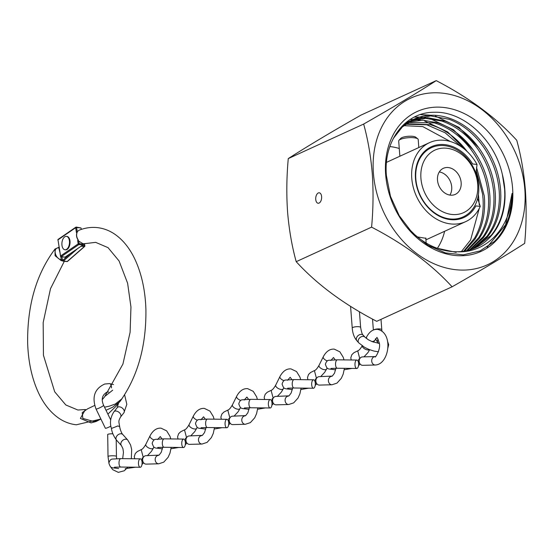 <?xml version="1.0" encoding="UTF-8"?>
<svg xmlns="http://www.w3.org/2000/svg" width="553" height="553" viewBox="0 0 553 553"><rect width="100%" height="100%" fill="white"/><g stroke="black" fill="none" stroke-linecap="round" stroke-linejoin="round"><path stroke-width="0.83" d="M315.735 199.37A5.26 2.931 96.1 0 1 319.233 192.79A5.26 2.931 96.1 0 1 321.625 196.674A5.26 2.931 96.1 0 1 318.127 203.255A5.26 2.931 96.1 0 1 315.735 199.37M452.098 286.793L376.711 321.328C343.855 304.288 317.014 284.401 296.201 261.68C291.963 246.341 289.095 229.868 287.601 212.262C286.371 194.753 286.599 176.863 288.272 158.593C306.314 146.946 330.507 132.471 360.853 115.169L436.234 80.634C418.192 92.282 393.999 106.757 363.66 124.059C367.932 139.598 370.8 156.07 372.259 173.476C373.482 191.207 373.261 209.096 371.588 227.138C404.45 244.184 431.285 264.071 452.098 286.793C482.327 269.56 506.52 255.085 524.679 243.368C526.352 225.327 526.574 207.437 525.35 189.7C523.891 172.301 521.023 155.828 516.751 140.289C496.069 117.658 469.227 97.777 436.234 80.634M373.42 173.414A91.729 72.284 65.4 0 0 455.928 269.733A91.729 72.284 65.4 0 0 524.838 189.465A91.729 72.284 65.4 0 0 442.338 93.139A91.729 72.284 65.4 0 0 373.42 173.414M450.349 141.513L422.796 126.602L403.814 125.649M402.999 125.78L402.342 125.897M479.264 204.949L478.428 194.435M476.181 170.497L482.596 194.117L483.059 199.073C483.896 213.831 481.069 226.854 474.571 238.143L463.663 251.228M405.549 124.238L426.764 124.784L445.11 132.761L461.423 146.863M403.572 124.695L404.755 124.411M467.147 151.508L466.635 150.831C456.391 137.552 444.28 128.835 430.303 124.688L406.206 123.748M405.411 123.934L403.98 124.307M464.479 251.103L474.847 239.366C482.181 227.718 485.396 214.073 484.49 198.416L484.297 195.976L476.492 167.241M408.003 122.483L434.264 122.87C448.2 127.038 460.31 135.755 470.596 149.02C480.64 162.499 486.529 177.548 488.258 194.165L488.451 196.605C489.322 212.269 486.108 225.921 478.815 237.548L466.649 250.682M405.142 123.388L407.229 122.704M467.437 250.495L479.022 238.709C487.193 226.806 490.815 212.566 489.889 195.983C488.7 179.428 483.253 164.241 473.534 150.409C463.642 136.778 451.732 127.598 437.803 122.863L422.927 120.201L408.681 122.04M407.914 122.282L405.84 123.001M410.54 120.92L425.734 118.377L441.764 121.052C455.658 125.794 467.568 134.98 477.495 148.598C487.179 162.437 492.626 177.631 493.85 194.165C494.741 210.762 491.119 225.009 482.983 236.891L469.545 249.942M405.155 123.264L408.508 121.667L404.741 123.623M407.755 122.019L409.794 121.19M470.313 249.714L483.128 237.99C491.721 226.502 495.813 212.518 495.398 196.045L495.274 193.481C494.168 177.838 489.205 163.356 480.377 150.043C470.859 136.073 459.163 126.437 445.296 121.128L427.822 117.713L411.238 120.526M410.499 120.817L408.508 121.667M413.167 119.538L430.621 115.902L449.257 119.317C463.089 124.632 474.785 134.268 484.345 148.225C493.152 161.621 498.115 176.103 499.235 191.663L499.366 194.234C499.739 210.721 495.647 224.698 487.096 236.172L472.359 249.023M399.923 128.552L410.623 120.754L413.893 119.199L402.245 127.052L393.287 138.506M473.105 248.746L487.179 237.202C496.179 226.156 500.728 212.442 500.831 196.066L500.665 191.006C499.649 176.283 495.149 162.52 487.172 149.718C478.027 135.43 466.566 125.351 452.783 119.483C438.985 113.918 426.01 113.828 413.858 119.213M407.872 227.871L415.407 235.308C427.898 245.878 441.259 251.359 455.506 251.753L457.055 251.753A71.261 56.157 65.4 0 0 475.663 247.668A71.261 56.157 65.4 0 0 504.799 189.119A71.261 56.157 65.4 0 0 502.407 174.679L504.626 189.195L504.799 194.248C504.654 210.645 500.106 224.359 491.14 235.384L475.089 247.924M456.204 252.396L430.497 246.776M457.055 251.753C486.972 253.364 511 227.041 512.085 193.391C512.099 213.389 506.202 229.419 494.382 241.474L480.018 250.944L463.296 254.857L445.469 252.915L427.96 245.297L412.137 232.592L399.28 215.788L390.453 196.274L386.409 175.667C383.201 141.126 405.093 111.941 434.257 112.273C463.193 111.029 494.866 139.702 502.394 174.679M512.596 188.165A76.888 60.588 65.4 0 0 443.437 107.427A76.888 60.588 65.4 0 0 385.669 174.713A76.888 60.588 65.4 0 0 454.829 255.451A76.888 60.588 65.4 0 0 512.596 188.165M461.43 251.511L470.61 239.961L479.237 208.481M363.66 124.059L288.272 158.593M371.588 227.138L296.201 261.68M512.085 193.391L505.573 224.774L487.138 247.156M420.301 114.602L431.14 115.252M435.425 116.116L458.969 127.363L478.753 147.692M414.308 117.098L419.561 117.07M420.425 117.118L425.789 117.72M430.068 118.591L453.529 129.796L473.264 150.029M410.132 119.51L413.236 119.503M413.257 119.503L414.19 119.538M415.054 119.586L420.439 120.195M424.676 121.066L447.702 131.953L467.195 151.557M480.246 206.393L475.884 205.93A38.952 30.692 -114.6 0 1 463.843 217.543A38.952 30.692 -114.6 0 1 415.469 178.723A38.952 30.692 -114.6 0 1 431.395 146.718A38.952 30.692 -114.6 0 1 472.656 163.978L477.018 164.441A43.438 34.231 65.4 0 0 429.529 142.639A43.438 34.231 65.4 0 0 411.771 178.329A43.438 34.231 65.4 0 0 465.716 221.622A43.438 34.231 65.4 0 0 480.246 206.393L477.647 198.409M417.356 236.926L426.073 238.329L425.831 238.73M437.347 248.332A62.054 48.899 65.4 0 0 444.612 231.285M477.018 164.441L476.064 173.538M399.273 148.501A62.054 48.899 65.4 0 0 389.858 146.58M418.815 147.547L418.199 139.508A9.781 2.551 175.6 0 0 417.785 138.851A9.781 2.551 175.6 0 0 409.918 137.628A9.781 2.551 175.6 0 0 400.372 139.404A9.781 2.551 175.6 0 0 399.003 140.296A9.781 2.551 175.6 0 0 398.692 141.008L399.867 156.229M399.003 140.296L400.807 138.34A7.756 2.018 -4.4 0 1 401.893 137.635A7.756 2.018 -4.4 0 1 409.462 136.225A7.756 2.018 -4.4 0 1 415.704 137.192L417.785 138.851M120.554 417.003A4.217 2.71 -141.6 0 0 120.644 416.886A4.217 2.71 -141.6 0 0 119.552 412.821A4.217 2.71 -141.6 0 0 114.347 411.397A4.217 2.71 -141.6 0 0 113.953 411.764A4.217 2.71 -141.6 0 0 113.877 411.867C110.406 417.328 109.591 422.865 111.436 428.464L117.851 425.948L119.669 426.577C119.925 428.858 121.591 433.676 122.966 434.706A4.217 3.097 138.1 0 0 122.863 434.582A4.217 3.097 138.1 0 0 121.155 433.773A4.217 3.097 138.1 0 0 116.883 435.944A4.217 3.097 138.1 0 0 116.489 440.098A4.217 3.097 138.1 0 0 116.586 440.209L121.453 445.642L122.932 448.697L123.464 452.361L122.669 458.631M113.524 384.549L109.473 383.609L104.731 384.017C94.584 388.697 91.68 397.019 96.015 408.985L105.36 428.222A4.217 0.567 -25.9 0 0 106.487 428.091A4.217 0.567 -25.9 0 0 110.897 426.107M116.206 439.739L116.448 456.37A4.217 0.657 -0.8 0 0 114.616 455.859A4.217 0.657 -0.8 0 0 110.268 455.879A4.217 0.657 -0.8 0 0 108.022 456.488L107.697 434.506A4.217 0.657 -0.8 0 1 112.867 433.794M143.255 457.476L141.195 449.644C142.494 449.264 144.05 447.474 145.854 444.287A4.217 1.977 26.3 0 0 145.833 444.322A4.217 1.977 26.3 0 0 147.209 446.997A4.217 1.977 26.3 0 0 151.335 448.753A4.217 1.977 26.3 0 0 153.375 448.103A4.217 1.977 26.3 0 0 153.388 448.068L153.9 447.038M171.195 447.363L169.978 453.128L168.098 457.331L163.778 462.128L158.766 463.794L146.227 464.119A4.217 3.484 -91.5 0 1 145.888 464.112A4.217 3.484 -91.5 0 1 142.639 459.792A4.217 3.484 -91.5 0 1 146.006 455.693L159.084 455.126L161.248 452.278L162.713 447.273M141.686 460.296A4.217 4.023 -38.6 0 0 142.854 458.057M142.066 463.87A4.217 1.832 -89.3 0 1 140.227 467.264A4.217 1.832 -89.3 0 1 138.492 462.225A4.217 1.832 -89.3 0 1 140.324 458.831A4.217 1.832 -89.3 0 1 142.066 463.87M229.861 417.957L227.801 410.132C229.108 409.745 230.656 407.962 232.46 404.775A4.217 1.977 26.3 0 0 232.447 404.81A4.217 1.977 26.3 0 0 233.815 407.478A4.217 1.977 26.3 0 0 237.942 409.234A4.217 1.977 26.3 0 0 239.981 408.584A4.217 1.977 26.3 0 0 240.002 408.549L240.507 407.52M257.809 407.844L256.585 413.609L254.712 417.812L250.385 422.61L245.373 424.275L232.841 424.6A4.217 3.484 -91.5 0 1 232.495 424.593A4.217 3.484 -91.5 0 1 229.246 420.273A4.217 3.484 -91.5 0 1 232.619 416.174L245.691 415.607L247.862 412.759L249.327 407.755M228.299 420.778A4.217 4.023 -38.6 0 0 229.46 418.538M228.672 424.358A4.217 1.832 -89.3 0 1 226.834 427.745A4.217 1.832 -89.3 0 1 225.099 422.706A4.217 1.832 -89.3 0 1 226.93 419.319A4.217 1.832 -89.3 0 1 228.672 424.358M186.561 437.713L184.495 429.888C185.801 429.501 187.356 427.718 189.161 424.531A4.217 1.977 26.3 0 0 189.14 424.566A4.217 1.977 26.3 0 0 190.509 427.241A4.217 1.977 26.3 0 0 194.635 428.99A4.217 1.977 26.3 0 0 196.674 428.34A4.217 1.977 26.3 0 0 196.695 428.305L197.207 427.275M214.502 427.607L213.278 433.372L211.405 437.575L207.085 442.372L202.073 444.038L189.534 444.363A4.217 3.484 -91.5 0 1 189.195 444.349A4.217 3.484 -91.5 0 1 185.939 440.029A4.217 3.484 -91.5 0 1 189.313 435.937L202.391 435.363L204.555 432.515L206.02 427.517M184.992 440.534A4.217 4.023 -38.6 0 0 186.161 438.301M185.366 444.114A4.217 1.832 -89.3 0 1 183.534 447.508A4.217 1.832 -89.3 0 1 181.792 442.462A4.217 1.832 -89.3 0 1 183.631 439.075A4.217 1.832 -89.3 0 1 185.366 444.114M273.168 398.201L271.108 390.37C272.408 389.989 273.963 388.199 275.767 385.012A4.217 1.977 26.3 0 0 275.747 385.047A4.217 1.977 26.3 0 0 277.122 387.722A4.217 1.977 26.3 0 0 281.249 389.478A4.217 1.977 26.3 0 0 283.288 388.828A4.217 1.977 26.3 0 0 283.302 388.794L283.813 387.764M301.109 388.088L299.892 393.854L298.012 398.056L293.691 402.854L288.68 404.52L276.141 404.844A4.217 3.484 -91.5 0 1 275.802 404.831A4.217 3.484 -91.5 0 1 272.553 400.517A4.217 3.484 -91.5 0 1 275.926 396.418L288.998 395.851L291.161 393.003L292.627 387.999M271.599 401.022A4.217 4.023 -38.6 0 0 272.767 398.782M271.979 404.596A4.217 1.832 -89.3 0 1 270.141 407.99A4.217 1.832 -89.3 0 1 268.405 402.95A4.217 1.832 -89.3 0 1 270.237 399.556A4.217 1.832 -89.3 0 1 271.979 404.596M316.475 378.439L314.415 370.614C315.715 370.227 317.27 368.443 319.074 365.257A4.217 1.977 26.3 0 0 319.053 365.291A4.217 1.977 26.3 0 0 320.422 367.966A4.217 1.977 26.3 0 0 324.556 369.715A4.217 1.977 26.3 0 0 326.595 369.065A4.217 1.977 26.3 0 0 326.609 369.031L327.12 368.001M344.415 368.333L343.192 374.098L341.319 378.3L336.998 383.098L331.987 384.764L319.447 385.088A4.217 3.484 -91.5 0 1 319.109 385.075A4.217 3.484 -91.5 0 1 315.853 380.754A4.217 3.484 -91.5 0 1 319.226 376.662L332.305 376.088L334.468 373.24L335.934 368.243M314.906 381.259A4.217 4.023 -38.6 0 0 316.074 379.026M315.279 384.84A4.217 1.832 -89.3 0 1 313.447 388.234A4.217 1.832 -89.3 0 1 311.705 383.188A4.217 1.832 -89.3 0 1 313.544 379.8A4.217 1.832 -89.3 0 1 315.279 384.84M359.775 358.683L357.715 350.858C359.021 350.471 360.577 348.687 362.381 345.501M362.263 345.867A4.217 1.977 26.3 0 0 367.856 349.959A4.217 1.977 26.3 0 0 369.556 349.669M367.303 339.1A4.217 1.977 26.3 0 1 366.577 337.019C369.487 331.606 373.151 329.056 377.568 329.374C393.84 332.671 389.264 364.538 375.287 365.001L362.754 365.326A4.217 3.484 -91.5 0 1 362.409 365.319A4.217 3.484 -91.5 0 1 359.16 360.998A4.217 3.484 -91.5 0 1 362.533 356.899L375.072 356.574C374.443 359.45 381.3 348.957 379.227 342.839C377.588 338.298 376.773 336.604 376.793 337.772L373.455 342.12M358.213 361.503A4.217 4.023 -38.6 0 0 359.374 359.263M358.586 365.084A4.217 1.832 -89.3 0 1 356.754 368.471A4.217 1.832 -89.3 0 1 355.012 363.432A4.217 1.832 -89.3 0 1 356.851 360.044A4.217 1.832 -89.3 0 1 358.586 365.084M81.263 229.419L81.035 227.967L76.584 227.497L77.233 231.638L79.072 230.221C85.051 227.85 91.1 226.979 97.224 227.601C103.577 228.306 109.508 230.56 115.01 234.361C123.084 240.05 129.672 248.262 134.787 258.998C141.547 273.396 145.259 290.173 145.902 309.321C146.393 345.915 137.738 376.655 119.946 401.554L112.598 407.243L106.01 410.271M77.233 231.638L76.411 232.502L75.657 227.691L57.989 239.857L60.512 256.032L78.187 243.866L77.655 240.486A87.464 48.782 96.1 0 1 78.388 240.223L78.139 240.085C76.404 237.431 76.044 234.852 77.067 232.357L77.22 232.191A95.994 53.537 -83.9 0 0 76.411 232.502M77.22 232.191C76.134 234.714 76.521 237.389 78.388 240.223M77.655 240.486L83.144 243.783L85.888 243.52L84.36 243.769A0.677 0.401 -90.5 0 0 84.436 243.762M62.005 260.677L61.3 260.698L55.093 255.749L55.01 249.044C36.311 273.984 27.194 305.325 27.65 343.06C28.293 362.215 31.998 378.992 38.765 393.39C43.874 404.119 50.468 412.331 58.542 418.02C64.044 421.828 69.975 424.082 76.321 424.787L100.895 419.029L96.07 421.497L91.058 422.886L80.392 418.434L85.432 409.503M78.72 241.177L79.114 243.673L83.565 244.143L83.144 243.783M83.565 244.143L82.736 244.965L78.844 244.55L61.169 256.716L65.067 257.131L83.22 244.758L65.351 257.062A0.677 0.505 -124.5 0 1 65.067 257.131A0.677 0.373 96.1 0 1 64.742 257.097M81.035 227.967L76.286 227.076A0.677 0.373 96.1 0 1 76.584 227.497L75.657 227.691A0.677 0.505 -124.5 0 1 76.12 227.124A0.677 0.373 96.1 0 1 76.286 227.076A0.677 0.677 0 0 0 75.837 227.193L58.162 239.359A0.677 0.677 0 0 0 57.878 240.023L57.989 239.857A0.677 0.505 -124.5 0 1 58.162 239.359M84.291 243.762A0.677 0.401 -90.5 0 0 84.36 243.769L83.323 243.797M87.45 408.937L82.203 412.642L82.86 418.441L94.141 421.621L100.888 419.015M104.517 407.188L109.404 406.151L115.307 404.001L121.971 398.782L116.254 406.061L107.897 414.149M104.648 396.778L102.34 399.543M112.708 390.162L105.36 396.01M55.01 249.044L58.245 247.599A0.677 0.401 -90.2 0 1 58.487 247.461L55.01 249.044M59.696 251.643L58.846 247.82C52.417 247.509 54.934 258.797 61.514 259.869L62.378 259.392L62.254 260.746L67.196 261.5L84.339 246.548L81.118 246.209M70.694 253.385L62.254 260.746L63.298 261.085L77.538 248.67M58.846 247.82A0.677 0.401 -90.2 0 0 58.487 247.461L59.365 247.267M60.816 256.716L61.3 260.698M65.261 249.79A6.747 3.76 -83.9 0 0 65.537 249.838A6.747 3.76 -83.9 0 0 69.16 246.756A6.747 3.76 -83.9 0 0 66.954 236.421A6.747 3.76 -83.9 0 0 66.678 236.414M68.613 246.7A6.747 3.76 -83.9 0 0 66.408 236.366A6.747 3.76 -83.9 0 0 62.779 239.442A6.747 3.76 -83.9 0 0 64.984 249.776A6.747 3.76 -83.9 0 0 68.613 246.7M439.296 171.942A14.33 11.295 -114.6 0 1 451.711 186.928A14.33 11.295 -114.6 0 1 449.907 195.085M461.147 182.608A14.33 11.295 -114.6 0 1 455.292 194.38A14.33 11.295 -114.6 0 1 437.492 180.098A14.33 11.295 -114.6 0 1 443.347 168.319A14.33 11.295 -114.6 0 1 461.147 182.608M415.835 178.965A38.074 30 -114.6 0 1 431.402 147.679A38.074 30 -114.6 0 1 478.691 185.628A38.074 30 -114.6 0 1 463.124 216.907A38.074 30 -114.6 0 1 415.835 178.965M418.552 159.955A38.074 30 -114.6 0 1 430.614 148.045L431.402 147.679M420.93 178.343A34.397 27.104 -114.6 0 1 446.776 148.239A34.397 27.104 -114.6 0 1 477.709 184.363A34.397 27.104 -114.6 0 1 451.87 214.46A34.397 27.104 -114.6 0 1 420.93 178.343M463.124 216.907L462.329 217.274A38.074 30 -114.6 0 1 445.435 218.629M131.331 458.727L131.669 449.465L130.591 444.985L127.729 440.015A4.217 3.097 138.1 0 0 126.022 439.206A4.217 3.097 138.1 0 0 121.695 441.453A4.217 3.097 138.1 0 0 121.453 445.642M120.602 416.948L123.893 412.801A4.217 2.71 -141.6 0 0 122.593 408.328A4.217 2.71 -141.6 0 0 117.685 407.195A4.217 2.71 -141.6 0 0 117.284 407.561L118.404 403.51M109.473 383.609A4.217 2.364 95.3 0 1 111.45 387.874M96.015 408.985A4.217 0.567 -25.9 0 0 96.844 408.937A4.217 0.567 -25.9 0 0 97.141 408.854A4.217 0.567 -25.9 0 0 101.386 406.96A4.217 0.567 -25.9 0 0 103.598 405.301C101.019 399.39 102.132 395.008 106.936 392.153L108.699 392.008M158.766 463.794A4.217 3.484 -91.5 0 1 158.428 463.78A4.217 3.484 -91.5 0 1 155.172 459.467A4.217 3.484 -91.5 0 1 158.545 455.368M170.766 438.93L170.027 436.358L166.647 430.856L161.047 428.167C156.63 427.849 152.96 430.4 150.05 435.812A4.217 1.977 26.3 0 0 154.156 439.946M114.416 467.23L120.789 467.043A4.217 1.832 -89.3 0 1 119.013 462.481A4.217 1.832 -89.3 0 1 119.047 461.997A4.217 1.832 -89.3 0 1 120.886 458.61L140.324 458.831M142.1 462.64A4.217 4.023 -38.6 0 0 143.054 461.873M245.373 424.275A4.217 3.484 -91.5 0 1 245.034 424.269A4.217 3.484 -91.5 0 1 241.785 419.948A4.217 3.484 -91.5 0 1 245.159 415.849M257.373 399.411L256.64 396.84L253.253 391.344L247.654 388.648C243.237 388.33 239.573 390.881 236.656 396.294A4.217 1.977 26.3 0 0 240.762 400.427M201.029 427.718L207.396 427.524A4.217 1.832 -89.3 0 1 205.626 422.962A4.217 1.832 -89.3 0 1 205.654 422.485A4.217 1.832 -89.3 0 1 207.493 419.091L226.93 419.319M228.714 423.128A4.217 4.023 -38.6 0 0 229.668 422.361M205.744 429.017A4.217 2.364 95.3 0 1 205.246 429.066C197.38 427.78 197.608 429.356 195.472 423.626C196.218 420.999 197.359 419.644 198.907 419.561L207.493 419.091M202.073 444.038A4.217 3.484 -91.5 0 1 201.727 444.024A4.217 3.484 -91.5 0 1 198.479 439.704A4.217 3.484 -91.5 0 1 201.852 435.605M214.073 419.167L213.334 416.603L209.953 411.1L204.354 408.404C199.93 408.093 196.267 410.644 193.356 416.056A4.217 1.977 26.3 0 0 197.462 420.183M157.723 447.474L164.089 447.28A4.217 1.832 -89.3 0 1 162.319 442.725A4.217 1.832 -89.3 0 1 162.354 442.241A4.217 1.832 -89.3 0 1 164.186 438.854L183.631 439.075M185.407 442.884A4.217 4.023 -38.6 0 0 186.361 442.117M162.437 448.78A4.217 2.364 95.3 0 1 161.939 448.829C154.073 447.536 154.301 449.112 152.165 443.382C152.911 440.755 154.059 439.4 155.6 439.317L164.186 438.854M288.68 404.52A4.217 3.484 -91.5 0 1 288.341 404.506A4.217 3.484 -91.5 0 1 285.085 400.192A4.217 3.484 -91.5 0 1 288.459 396.093M300.68 379.655L299.94 377.084L296.56 371.581L290.961 368.892C286.544 368.575 282.873 371.125 279.963 376.538A4.217 1.977 26.3 0 0 284.069 380.671M244.329 407.955L250.703 407.768A4.217 1.832 -89.3 0 1 248.926 403.206A4.217 1.832 -89.3 0 1 248.961 402.722A4.217 1.832 -89.3 0 1 250.799 399.335L270.237 399.556M272.014 403.365A4.217 4.023 -38.6 0 0 272.968 402.598M249.05 409.261A4.217 2.364 95.3 0 1 248.553 409.31C240.686 408.017 240.908 409.593 238.772 403.87C239.525 401.236 240.666 399.881 242.207 399.798L250.799 399.335M331.987 384.764A4.217 3.484 -91.5 0 1 331.641 384.75A4.217 3.484 -91.5 0 1 328.392 380.429A4.217 3.484 -91.5 0 1 331.765 376.33M343.987 359.892L343.247 357.328L339.867 351.826L334.268 349.13C329.844 348.819 326.18 351.369 323.27 356.782A4.217 1.977 26.3 0 0 327.376 360.909M287.636 388.199L294.002 388.006A4.217 1.832 -89.3 0 1 292.233 383.443A4.217 1.832 -89.3 0 1 292.267 382.966A4.217 1.832 -89.3 0 1 294.099 379.579L313.544 379.8M315.321 383.609A4.217 4.023 -38.6 0 0 316.275 382.842M292.357 389.506A4.217 2.364 95.3 0 1 291.853 389.554C283.993 388.261 284.214 389.837 282.078 384.107C282.825 381.48 283.972 380.125 285.514 380.042L294.099 379.579M375.287 365.001A4.217 3.484 -91.5 0 1 374.948 364.994A4.217 3.484 -91.5 0 1 371.699 360.674A4.217 3.484 -91.5 0 1 375.072 356.574M371.519 341.367A4.217 1.977 26.3 0 0 372.072 341.45A4.217 1.977 26.3 0 0 374.132 340.766M330.943 368.443L337.309 368.25A4.217 1.832 -89.3 0 1 335.54 363.687A4.217 1.832 -89.3 0 1 335.574 363.21A4.217 1.832 -89.3 0 1 337.406 359.816L356.851 360.044M358.627 363.846A4.217 4.023 -38.6 0 0 359.581 363.086M335.657 369.743A4.217 2.364 95.3 0 1 335.159 369.791C327.293 368.505 327.521 370.081 325.385 364.351C326.132 361.724 327.279 360.369 328.821 360.28L337.406 359.816M79.114 243.673L78.187 243.866A0.677 0.505 -124.5 0 0 78.844 244.55A0.677 0.373 96.1 0 0 79.114 243.673M61.169 256.716A0.677 0.505 -124.5 0 1 60.512 256.032L60.408 256.198A0.677 0.677 0 0 0 61.003 256.765A0.677 0.373 -83.9 0 0 61.169 256.716M60.733 256.481A0.677 0.373 -83.9 0 0 61.003 256.765L64.895 257.18A0.677 0.677 0 0 0 65.351 257.062A0.677 0.505 -124.5 0 0 65.517 256.82M60.63 256.336L58.03 240.14M82.286 245.401L84.568 245.643L84.153 243.776M61.818 256.848L62.378 259.392M66.809 261.458A0.677 0.373 -83.9 0 0 67.196 261.5A0.677 0.477 48.9 0 0 67.632 261.12M84.339 246.548A0.677 0.477 48.9 0 0 84.768 246.016L84.568 245.643A0.677 0.373 96.1 0 1 84.339 246.548M381.003 319.364L381.798 329.726A4.217 1.099 175.6 0 0 379.959 328.966A4.217 1.099 175.6 0 0 373.738 329.885M378.093 339.224A4.217 3.124 138.1 0 0 378.107 343.074L378.335 343.323M378.452 351.812L374.008 351.072L369.121 349.503L364.531 347.291L358.766 342.853A4.217 3.124 -41.9 0 1 358.427 339.666A4.217 3.124 -41.9 0 1 363.349 336.404A4.217 3.124 -41.9 0 1 365.042 337.219L363.231 335.201C362.353 334.855 361.489 332.284 360.646 327.48L359.436 311.733M358.766 342.853L356.955 340.828A4.217 3.124 -41.9 0 1 357.183 336.604A4.217 3.124 -41.9 0 1 361.538 334.378A4.217 3.124 -41.9 0 1 363.231 335.201M356.955 340.828C354.217 337.62 352.641 333.383 352.24 328.129A4.217 1.099 -4.4 0 1 354.438 326.982A4.217 1.099 -4.4 0 1 358.8 326.726A4.217 1.099 -4.4 0 1 360.646 327.48M425.921 239.85L465.716 221.622M386.526 162.347L429.529 142.639M426.163 243.05L425.775 238.011M108.022 456.488L108.893 462.785M110.476 466.697L112.694 469.656L118.314 472.366L124.314 470.748L127.902 467.119M123.893 412.801L126.831 404.361L124.619 394.828M111.436 428.451C111.941 432.328 113.621 436.213 116.489 440.098M127.729 440.015L122.863 434.582M113.953 411.764L117.284 407.561M103.598 405.301L110.683 419.872M116.448 456.37L116.621 458.637M119.662 426.55C118.84 421.372 118.128 421.448 120.644 416.886M161.953 438.847L160.273 436.559L157.605 439.552M118.639 468.585C110.773 467.292 110.994 468.868 108.858 463.144C109.605 460.511 110.752 459.156 112.294 459.073L120.886 458.61M141.34 449.568L137.379 451.511L135.298 453.515L134.268 456.626L134.711 458.769M120.789 467.043L140.227 467.264M143.6 462.792L141.99 464.458M135.492 467.209L125.206 468.688M150.05 435.812L145.833 444.322M147.437 455.658L151.418 451.393L153.375 448.103M142.999 457.988L142.052 458.541L142.48 457.843M248.567 399.328L246.88 397.047L244.212 400.04M227.947 410.05L223.986 411.992L221.912 414.003L220.882 417.114L221.324 419.25M207.396 427.524L226.834 427.745M230.214 423.273L228.596 424.939M222.099 427.69L214.322 428.997M205.723 429.107L205.246 429.066M236.656 396.294L232.447 404.81M234.043 416.139L238.032 411.874L239.981 408.584M229.613 418.469L228.659 419.022L229.087 418.331M205.26 419.084L203.573 416.803L200.912 419.796M184.64 429.805L180.686 431.755L178.605 433.759L177.575 436.87L178.018 439.013M164.089 447.28L183.534 447.508M186.907 443.036L185.29 444.695M178.799 447.453L171.015 448.753M162.423 448.87L161.939 448.829M193.356 416.056L189.14 424.566M190.737 435.895L194.725 431.637L196.674 428.34M186.306 438.232L185.359 438.785L185.787 438.087M291.866 379.572L290.187 377.284L287.519 380.277M271.253 390.294L267.293 392.236L265.219 394.241L264.182 397.351L264.631 399.494M250.703 407.768L270.141 407.99M273.521 403.517L271.903 405.183M265.405 407.934L257.629 409.234M249.03 409.351L248.553 409.31M279.963 376.538L275.747 385.047M277.35 396.383L281.339 392.118L283.288 388.828M272.912 398.713L271.965 399.266L272.394 398.568M335.173 359.809L333.494 357.528L330.825 360.521M314.553 370.531L310.599 372.48L308.519 374.485L307.489 377.595L307.931 379.738M294.002 388.006L313.447 388.234M316.821 383.761L315.21 385.42M308.712 388.178L300.936 389.478M292.337 389.595L291.853 389.554M323.27 356.782L319.053 365.291M320.65 376.621L324.639 372.363L326.595 369.065M316.219 378.957L315.272 379.51L315.701 378.812M357.86 350.775L353.906 352.717L351.826 354.729L350.796 357.839L351.238 359.975M337.309 368.25L356.754 368.471M360.127 363.998L358.51 365.664M352.012 368.416L344.236 369.722M335.636 369.833L335.159 369.791M366.577 337.019L366.017 338.146M363.957 356.865L367.945 352.6L369.674 349.717M359.526 359.194L358.579 359.747L359.001 359.056M87.395 408.95L94.674 405.439M85.888 243.52L95.662 242.352L108.056 247.654L119.082 260.975L127.612 283.233L130.957 307.019L130.114 332.242L122.911 364.102L104.538 396.909M64.321 261.293L50.496 288.694L43.175 322.551L43.445 355.275L54.692 391.8L65.814 404.969L77.89 410.029L85.369 409.517M62.807 261.134L66.989 261.576A0.677 0.677 0 0 0 67.507 261.417L84.657 246.465A0.677 0.677 0 0 0 84.872 245.809L84.415 243.769M66.954 236.421L66.408 236.366M65.537 249.838L64.984 249.776M375.397 338.789L378.107 343.074M387.494 341.18L388.711 344.678L387.722 348.57M352.24 328.129L350.567 306.362M379.31 343.42L372.245 341.671L368.291 339.729L365.042 337.219M381.798 329.726L381.943 331.033M372.528 319.095L373.372 330.03"/></g></svg>
